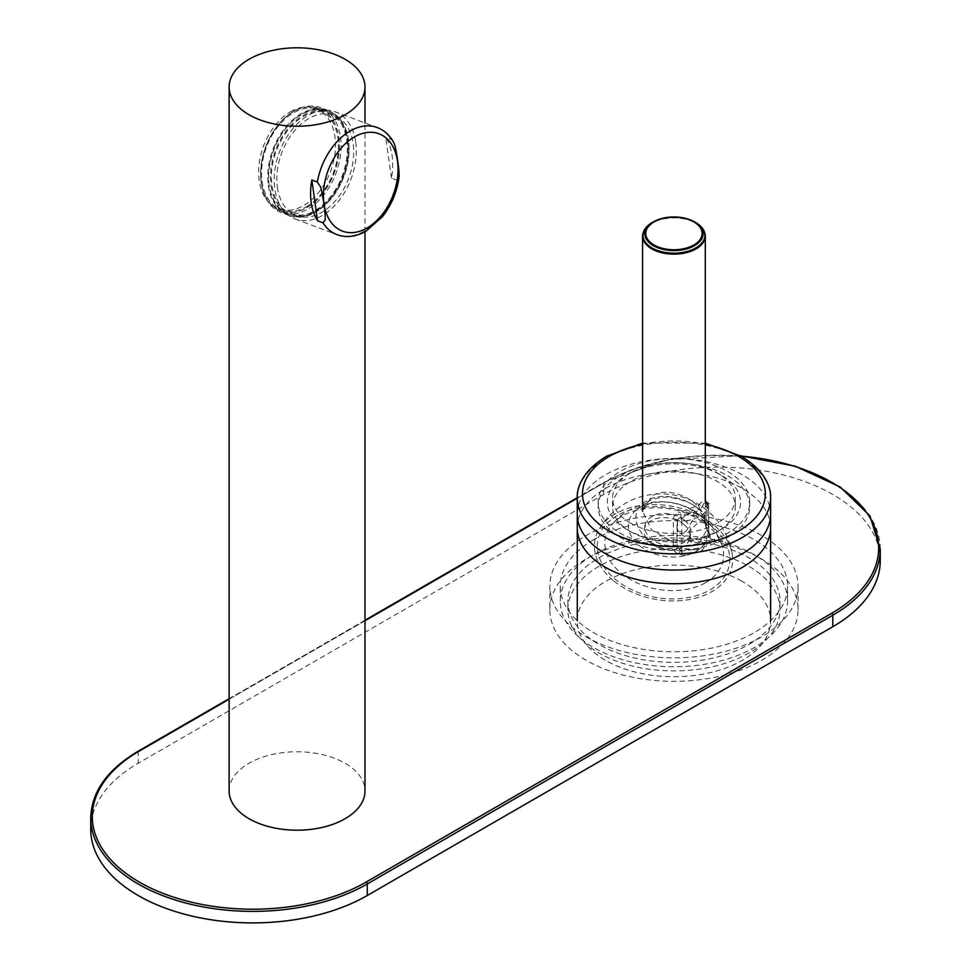 <?xml version="1.0" encoding="UTF-8"?>
<svg xmlns="http://www.w3.org/2000/svg" width="971" height="971" viewBox="0 0 971 971"><rect width="100%" height="100%" fill="white"/><g stroke="black" fill="none" stroke-linecap="round" stroke-linejoin="round"><path stroke-width="0.73" stroke-dasharray="4.86 3.64" d="M229.132 790.977A67.934 39.216 180 0 1 271.067 754.746A67.934 39.216 180 0 1 345.093 763.255A67.934 39.216 180 0 1 364.987 790.977M306.557 206.617A53.563 35.818 110.5 0 0 337.872 154.802A53.563 35.818 110.5 0 0 318.731 109.577A53.563 35.818 110.5 0 0 293.4 112.879A53.563 35.818 110.5 0 0 262.109 181.613A53.563 35.818 110.5 0 0 281.226 209.918A53.563 35.818 110.5 0 0 306.557 206.617M290.487 111.799A53.563 35.818 -69.5 0 1 315.818 108.485A53.563 35.818 -69.5 0 1 334.959 153.709A53.563 35.818 -69.5 0 1 303.644 205.524A53.563 35.818 -69.5 0 1 278.313 208.826A53.563 35.818 -69.5 0 1 259.172 163.601A53.563 35.818 -69.5 0 1 290.487 111.799M338.685 137.397A54.74 36.607 -69.5 0 1 306.702 207.636A54.74 36.607 -69.5 0 1 261.272 182.087A54.74 36.607 -69.5 0 1 260.762 170.593A54.74 36.607 -69.5 0 1 277.488 125.829A54.74 36.607 -69.5 0 1 338.685 137.397M340.518 137.214A56.039 37.481 -69.5 0 1 324.144 194.516A56.039 37.481 -69.5 0 1 281.262 212.576A56.039 37.481 -69.5 0 1 261.26 182.961A56.039 37.481 -69.5 0 1 260.738 171.199A56.039 37.481 -69.5 0 1 277.864 125.368A56.039 37.481 -69.5 0 1 320.503 107.587A56.039 37.481 -69.5 0 1 340.518 137.214M348.516 140.2A56.039 37.481 110.5 0 0 328.514 110.585A56.039 37.481 110.5 0 0 285.632 128.657A56.039 37.481 110.5 0 0 269.258 185.959A56.039 37.481 110.5 0 0 289.273 215.574A56.039 37.481 110.5 0 0 331.912 197.805A56.039 37.481 110.5 0 0 349.038 151.974A56.039 37.481 110.5 0 0 348.516 140.2M271.091 185.764A54.74 36.607 110.5 0 0 332.288 197.331A54.74 36.607 110.5 0 0 349.014 152.568A54.74 36.607 110.5 0 0 348.504 141.074A54.74 36.607 110.5 0 0 303.073 115.525A54.74 36.607 110.5 0 0 271.091 185.764M347.667 141.56A53.563 35.818 -69.5 0 1 332.033 196.324A53.563 35.818 -69.5 0 1 291.045 213.584A53.563 35.818 -69.5 0 1 271.929 185.279A53.563 35.818 -69.5 0 1 287.574 130.515A53.563 35.818 -69.5 0 1 328.55 113.243A53.563 35.818 -69.5 0 1 347.667 141.56M277.39 187.33A53.563 35.818 110.5 0 0 296.507 215.635A53.563 35.818 110.5 0 0 337.483 198.363A53.563 35.818 110.5 0 0 353.128 143.599A53.563 35.818 110.5 0 0 334.012 115.294A53.563 35.818 110.5 0 0 293.036 132.554A53.563 35.818 110.5 0 0 277.39 187.33M355.714 142.106A57.216 38.27 -69.5 0 1 339 200.609A57.216 38.27 -69.5 0 1 295.233 219.058A57.216 38.27 -69.5 0 1 274.805 188.823A57.216 38.27 -69.5 0 1 291.518 130.308A57.216 38.27 -69.5 0 1 335.286 111.859A57.216 38.27 -69.5 0 1 355.714 142.106M391.459 178.118L385.73 137.324A57.216 38.27 110.5 0 1 392.102 155.7A57.216 38.27 110.5 0 1 391.459 178.118L396.908 180.169L398.984 177.572M393.073 141.329L391.192 139.375L385.73 137.324M549.841 609.654A124.106 71.648 0 0 1 586.181 558.993A124.106 71.648 180 0 1 721.429 543.469A124.106 71.648 180 0 1 798.041 609.654A124.106 71.648 180 0 1 761.689 660.329A124.106 71.648 0 0 1 626.441 675.852A124.106 71.648 0 0 1 549.841 609.654L549.841 586.193A124.106 71.648 0 0 0 626.441 652.391A124.106 71.648 0 0 0 761.689 636.855A124.106 71.648 0 0 0 798.041 586.193A124.106 71.648 0 0 0 721.429 519.995A124.106 71.648 0 0 0 586.181 535.531A124.106 71.648 0 0 0 549.841 586.193M880.26 560.595A161.987 93.519 0 0 0 780.259 474.2A161.987 93.519 0 0 0 603.731 494.47L138.185 763.255A161.987 93.519 0 0 0 90.74 829.38M593.572 539.803A113.656 65.615 0 0 0 560.291 586.193A113.656 65.615 0 0 0 630.446 646.82A113.656 65.615 0 0 0 754.297 632.594A113.656 65.615 0 0 0 787.59 586.193A113.656 65.615 0 0 0 717.435 525.578A113.656 65.615 0 0 0 593.572 539.803M787.59 601.122A113.656 65.615 180 0 0 717.435 540.507A113.656 65.615 180 0 0 593.572 554.732A113.656 65.615 0 0 0 560.291 601.122A113.656 65.615 0 0 0 630.446 661.749A113.656 65.615 0 0 0 754.297 647.523A113.656 65.615 180 0 0 787.59 601.122L787.59 586.193M598.937 557.827A106.07 61.246 180 0 1 714.535 544.549A106.07 61.246 180 0 1 780.016 601.122A106.07 61.246 180 0 1 748.944 644.428A106.07 61.246 0 0 1 633.347 657.707A106.07 61.246 0 0 1 567.865 601.122A106.07 61.246 0 0 1 598.937 557.827M567.865 609.654A106.07 61.246 0 0 1 598.937 566.36A106.07 61.246 180 0 1 714.535 553.082A106.07 61.246 180 0 1 780.016 609.654A106.07 61.246 180 0 1 748.944 652.961A106.07 61.246 0 0 1 633.347 666.24A106.07 61.246 0 0 1 567.865 609.654L567.865 601.122M741.99 581.277A96.663 55.808 0 0 0 636.745 569.407A96.663 55.808 0 0 0 577.272 620.918A96.663 55.808 0 0 0 605.88 660.559A96.663 55.808 0 0 0 711.124 672.43A96.663 55.808 0 0 0 770.61 620.918A96.663 55.808 0 0 0 741.99 581.277M770.61 514.254A96.663 55.808 0 0 0 741.99 474.613A96.663 55.808 0 0 0 636.745 462.742A96.663 55.808 0 0 0 577.272 514.254M577.272 527.908A96.663 55.808 180 0 1 637.17 476.288A96.663 55.808 180 0 1 742.645 488.644A96.663 55.808 180 0 1 770.61 527.908M630.3 522.981A61.391 35.442 0 0 0 697.287 530.821A61.391 35.442 0 0 0 735.338 498.038A61.391 35.442 0 0 0 717.581 473.108A61.391 35.442 0 0 0 717.351 472.974A61.391 35.442 0 0 0 630.519 472.974A61.391 35.442 0 0 0 612.543 498.038A61.391 35.442 0 0 0 630.3 522.981M630.3 531.513A61.391 35.442 0 0 0 697.287 539.354A61.391 35.442 0 0 0 735.338 506.571A61.391 35.442 0 0 0 717.581 481.64A61.391 35.442 0 0 0 650.594 473.787A61.391 35.442 0 0 0 612.543 506.571A61.391 35.442 0 0 0 630.3 531.513M626.586 529.365A66.623 38.464 0 0 0 720.798 529.644A66.623 38.464 0 0 0 721.295 475.256A66.623 38.464 0 0 0 721.052 475.11A66.623 38.464 0 0 0 626.829 475.11A66.623 38.464 0 0 0 626.586 529.365M727.789 475.802A75.762 43.744 180 0 1 749.709 506.571A75.762 43.744 180 0 1 702.749 547.037A75.762 43.744 180 0 1 620.081 537.351A75.762 43.744 180 0 1 598.172 506.571A75.762 43.744 180 0 1 645.12 466.116A75.762 43.744 180 0 1 727.789 475.802M727.789 471.542A75.762 43.744 180 0 1 749.709 502.31A75.762 43.744 180 0 1 702.749 542.765A75.762 43.744 180 0 1 620.081 533.079A75.762 43.744 180 0 1 598.172 502.31A75.762 43.744 180 0 1 645.12 461.856A75.762 43.744 180 0 1 727.789 471.542M685.223 555.242L681.047 554.842L676.969 553.203L674.299 550.885L673.231 545.811L677.37 544.974L679.603 549.392L685.223 555.242L700.419 551.953L709.316 541.539L708.405 532.654L707.155 528.042L706.026 527.18L708.733 531.307L710.262 536.113L709.316 541.539M710.214 538.262L708.599 535.81C707.556 541.502 704.558 545.823 699.606 548.797L681.788 551.055L681.047 554.842M678.171 547.292L674.299 550.885L667.344 549.477C635.665 541.32 626.429 510.018 646.698 501.097C663.266 488.959 705.674 501.74 708.551 526.039L708.733 531.307L707.81 530.445L708.733 531.307M675.343 542.425A5.231 3.022 0 0 0 673.376 542.182L673.376 519.012A5.231 3.022 180 0 1 675.343 519.254A5.231 3.022 180 0 1 677.005 519.91L677.005 543.08A5.231 3.022 0 0 0 675.343 542.425M673.231 545.811L673.376 542.182L651.638 530.057L642.584 511.304L644.817 504.92C646.116 504.774 645.849 498.074 667.878 497.006C685.223 500.053 695.503 504.41 698.732 510.103L702.13 514.424L705.286 524.061C706.694 502.808 670.743 484.08 651.942 495.987L642.584 511.28M681.12 516.815L677.005 519.91L681.12 516.815L680.465 512.154L698.38 505.369L700.37 510.006L681.12 516.815L681.788 521.427L677.37 520.201L677.005 543.08M673.376 519.012C673.947 515.2 676.314 512.919 680.465 512.154M705.941 527.617L705.286 524.061A5.231 3.022 0 0 0 705.686 525.177A5.231 3.022 0 0 0 706.791 526.148L706.791 507.25A5.231 3.022 180 0 1 705.686 506.279A5.231 3.022 180 0 1 705.286 505.138L705.286 524.037L708.636 534.499L710.262 536.113M613.854 581.022A69.754 47.276 10.5 0 0 693.233 598.767A69.754 47.276 10.5 0 0 732.183 553.846A69.754 47.276 10.5 0 0 713.248 524.51A69.754 47.276 10.5 0 0 599.083 529.207A69.754 47.276 10.5 0 0 613.854 581.022M708.405 504.617L708.599 506.182L706.548 502.323L708.599 506.182C705.504 514.788 696.571 519.861 681.788 521.427L681.788 551.055M699.593 542.923L691.34 542.182L689.471 531.052L699.593 521.196L705.565 520.08L706.415 530.482L699.593 542.923M685.842 531.744L693.088 519.509L694.277 510.904L689.337 512.858L677.455 521.524L677.794 531.186L685.842 531.744M683.633 524.279A23.219 15.73 -169.5 0 1 689.908 537.91A23.219 15.73 -169.5 0 1 674.36 549.465A23.219 15.73 -169.5 0 1 650.546 543.08A23.219 15.73 -169.5 0 1 644.259 529.45A23.219 15.73 -169.5 0 1 659.807 517.907A23.219 15.73 -169.5 0 1 683.633 524.279M684.397 520.128A23.219 15.73 -169.5 0 1 690.684 533.759A23.219 15.73 -169.5 0 1 675.136 545.301A23.219 15.73 -169.5 0 1 651.31 538.929A23.219 15.73 -169.5 0 1 645.035 525.299A23.219 15.73 -169.5 0 1 660.583 513.744A23.219 15.73 -169.5 0 1 684.397 520.128M639.464 545.666A39.847 27.006 10.5 0 0 695.309 551.831A39.847 27.006 10.5 0 0 696.256 513.38A39.847 27.006 10.5 0 0 640.411 507.226A39.847 27.006 10.5 0 0 639.464 545.666M705.492 582.734A59.935 40.612 -169.5 0 1 628.455 578.388A59.935 40.612 -169.5 0 1 611.815 524.741A59.935 40.612 -169.5 0 1 622.933 515.662A59.935 40.612 -169.5 0 1 680.683 511.438A59.935 40.612 -169.5 0 1 721.902 545.119A59.935 40.612 -169.5 0 1 705.492 582.734M617.52 515.358A66.841 45.297 10.5 0 0 615.93 579.833A66.841 45.297 10.5 0 0 709.595 590.162A66.841 45.297 10.5 0 0 711.173 525.687A66.841 45.297 10.5 0 0 617.52 515.358M706.791 507.25L706.548 502.323C705.395 501.048 703.332 503.609 700.37 510.006M698.38 505.369C704.982 498.269 707.276 498.196 705.286 505.138L705.286 501.23M708.599 506.182L708.636 534.256M269.185 185.133A54.862 36.692 -69.5 0 1 285.207 129.034A54.862 36.692 -69.5 0 1 327.191 111.349A54.862 36.692 -69.5 0 1 346.781 140.346A54.862 36.692 -69.5 0 1 330.747 196.445A54.862 36.692 -69.5 0 1 288.775 214.13A54.862 36.692 -69.5 0 1 269.185 185.133M261.175 182.147A54.862 36.692 -69.5 0 1 277.208 126.048A54.862 36.692 -69.5 0 1 319.18 108.351A54.862 36.692 -69.5 0 1 338.77 137.348A54.862 36.692 -69.5 0 1 322.748 193.447A54.862 36.692 -69.5 0 1 280.765 211.144A54.862 36.692 -69.5 0 1 261.175 182.147M268.348 185.619A56.039 37.481 110.5 0 0 314.859 211.775A56.039 37.481 110.5 0 0 347.606 139.86A56.039 37.481 110.5 0 0 301.095 113.704A56.039 37.481 110.5 0 0 268.348 185.619M295.233 219.058L337.071 234.691A57.216 38.27 110.5 0 0 364.125 231.159A57.216 38.27 110.5 0 0 396.908 180.169M391.192 139.375A57.216 38.27 110.5 0 0 377.136 127.504L335.286 111.859M138.513 751.008A1.566 0.91 -120 0 0 138.185 751.736L138.185 763.255M741.104 456.127A160.421 92.621 0 0 0 604.848 482.308A1.566 0.91 -120 0 0 604.059 482.235A1.566 0.91 -120 0 0 603.731 482.951L138.185 751.736A161.987 93.519 0 0 0 90.74 817.861M604.848 482.308L577.272 498.232M364.987 620.785L229.132 699.217M880.26 549.076A161.987 93.519 0 0 0 780.259 462.669A161.987 93.519 0 0 0 603.731 482.951L603.731 494.47M642.584 444.184A91.444 52.798 180 0 1 705.286 444.184M770.61 498.038A96.663 55.808 0 0 0 742.645 458.785A96.663 55.808 0 0 0 605.94 458.373A96.663 55.808 0 0 0 577.272 498.038M680.489 550.254L678.608 554.113M704.922 233.295A31.351 18.097 0 0 0 683.815 218.863A31.351 18.097 0 0 0 651.942 223.148A31.351 18.097 0 0 0 642.948 233.295M707.155 503.269L706.791 526.148M652.209 222.553A30.975 17.879 180 0 1 695.831 222.65M364.987 231.741L364.987 122.965M315.818 108.485L318.731 109.577M278.313 208.826L281.226 209.918M260.762 170.593L260.738 171.199M328.514 110.585L320.503 107.587M289.273 215.574L281.262 212.576M296.507 215.635L291.045 213.584M334.012 115.294L328.55 113.243M798.041 609.654L798.041 586.193M740.497 455.775L666.943 459.732L604.059 482.235L577.272 497.698M364.987 620.251L229.132 698.695M560.291 601.122L560.291 586.193M780.016 609.654L780.016 601.122M705.286 443.116L642.584 443.116M735.338 506.571L735.338 498.038M630.519 472.974L626.829 475.11M717.351 472.974L721.052 475.11M612.543 506.571L612.543 498.038M749.709 502.31L749.709 506.571M598.172 502.31L598.172 506.571M732.183 553.846A72.109 72.109 0 0 0 599.083 529.207M705.565 520.08L694.277 510.904M690.684 533.759L689.908 537.91M691.34 542.194L677.794 531.186M721.902 545.119A64.268 64.268 0 0 0 611.815 524.741M645.035 525.299L644.259 529.45M709.388 503.646C705.856 501.109 704.096 500.842 704.121 502.844L704.23 502.65M702.446 507.214C703.453 503.124 704.521 501.946 705.674 503.67L705.274 501.412L705.286 505.442M707.495 502.262L708.66 505.673L708.66 534.887M327.191 111.349L319.18 108.351M288.775 214.13L280.765 211.144"/><path stroke-width="1.46" d="M345.093 59.28A67.934 39.216 180 0 1 364.987 87.014A67.934 39.216 180 0 1 323.064 123.244A67.934 39.216 180 0 1 249.025 114.748A67.934 39.216 180 0 1 229.132 87.014A67.934 39.216 180 0 1 271.067 50.783A67.934 39.216 180 0 1 345.093 59.28M364.987 231.741L364.987 790.977A67.934 39.216 180 0 1 323.064 827.219A67.934 39.216 180 0 1 249.025 818.711A67.934 39.216 180 0 1 229.132 790.977L229.132 87.014M311.837 179.999L317.299 182.038L320.369 186.553C322.408 191.02 326.05 216.885 325.091 220.235L323.015 222.832L317.553 220.781A57.216 38.27 110.5 0 1 311.181 202.417A57.216 38.27 110.5 0 1 311.837 179.999L317.553 220.781M323.015 222.832A57.216 38.27 110.5 0 0 337.071 234.691C346.513 237.968 356.187 236.778 366.103 231.11L382.55 216.557C391.459 205.099 396.945 192.04 399.02 177.365L398.984 177.572C399.943 174.222 396.314 148.357 394.262 143.878L393.073 141.329C389.116 134.69 383.8 130.078 377.136 127.504A57.216 38.27 110.5 0 0 350.082 131.036A57.216 38.27 110.5 0 0 317.299 182.038M229.132 699.217L139.29 751.093A1.566 0.91 -120 0 0 138.513 751.008C107.405 769.445 91.48 791.729 90.74 817.861L90.74 829.38A161.987 93.519 0 0 0 190.741 915.787A161.987 93.519 0 0 0 367.269 895.505L832.815 626.72A161.987 93.519 0 0 0 880.26 560.595L880.26 549.076L869.882 515.844L840.255 487.041L795.237 466.177L740.497 455.775M577.272 620.7L577.272 514.254A96.663 55.808 0 0 0 605.88 553.895A96.663 55.808 0 0 0 711.124 565.765A96.663 55.808 0 0 0 770.61 514.254L770.61 620.7M770.61 527.908A96.663 55.808 180 0 1 710.699 579.529A96.663 55.808 180 0 1 605.224 567.173A96.663 55.808 180 0 1 577.272 527.908L577.272 498.038A96.663 55.808 0 0 0 605.224 537.303A96.663 55.808 0 0 0 741.941 537.716A96.663 55.808 0 0 0 770.61 498.038L770.61 527.908M354.354 136.972A51.997 34.774 -69.5 0 1 397.503 161.235A51.997 34.774 -69.5 0 1 367.123 227.954A51.997 34.774 -69.5 0 1 323.974 203.679A51.997 34.774 -69.5 0 1 354.354 136.972M90.74 817.861A161.987 93.519 0 0 0 190.741 904.268A161.987 93.519 0 0 0 367.269 883.986L367.269 895.505M139.29 751.093A160.421 92.621 0 0 0 139.29 882.069A160.421 92.621 0 0 0 366.152 882.069A1.566 0.91 60 0 1 367.269 883.986L832.815 615.201L832.815 626.72M577.272 498.232L364.987 620.785M366.152 882.069L831.71 613.284A160.421 92.621 0 0 0 870.477 518.55A160.421 92.621 0 0 0 741.104 456.127M831.71 613.284A1.566 0.91 60 0 1 832.815 615.201A161.987 93.519 0 0 0 880.26 549.076M705.286 444.184A91.444 52.798 180 0 1 738.263 531.295A91.444 52.798 180 0 1 608.938 530.919A91.444 52.798 180 0 1 609.618 456.249A91.444 52.798 180 0 1 642.584 444.184M642.948 233.295A31.351 18.097 0 0 0 642.584 236.05A31.351 18.097 0 0 0 661.834 252.739A31.351 18.097 0 0 0 695.94 248.94A31.351 18.097 0 0 0 705.286 236.05A31.351 18.097 0 0 0 704.922 233.295M642.584 511.28L642.584 236.05L644.052 230.345L653.507 221.801C667.223 215.344 680.902 215.38 694.532 221.898A29.118 16.81 0 0 0 653.507 221.801A29.118 16.81 0 0 0 653.349 221.898A29.118 16.81 0 0 0 653.265 245.627A29.118 16.81 0 0 0 694.374 245.76A29.118 16.81 0 0 0 694.532 221.898L695.831 222.65A30.975 17.879 180 0 1 695.673 248.03A30.975 17.879 180 0 1 651.954 247.884A30.975 17.879 180 0 1 652.039 222.65A30.975 17.879 180 0 1 652.209 222.553M654.151 221.874A28.195 16.276 0 0 0 653.847 244.886A28.195 16.276 0 0 0 693.719 245.068A28.195 16.276 0 0 0 694.034 222.043A28.195 16.276 0 0 0 654.151 221.874M364.987 122.965L364.987 87.014M577.272 497.698L364.987 620.251M229.132 698.695L138.513 751.008M642.584 443.116L606.669 456.188C582.102 471.069 576.665 488.146 577.272 498.038M770.61 498.038C771.205 488.146 765.779 471.069 741.213 456.188L705.286 443.116M695.831 222.65L703.817 230.345L705.286 236.05L705.286 501.23"/></g></svg>
